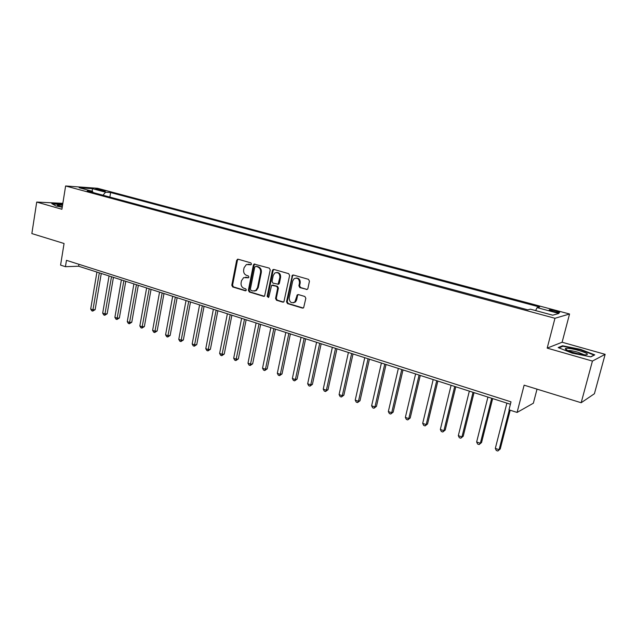 <?xml version="1.0" encoding="UTF-8"?>
<svg xmlns="http://www.w3.org/2000/svg" width="637" height="637" viewBox="0 0 637 637"><rect width="100%" height="100%" fill="white"/><g stroke="black" fill="none" stroke-linecap="round" stroke-linejoin="round"><path stroke-width="0.96" d="M251.504 264.076L250.851 262.858L238.134 259.219L236.669 260.27L231.788 285.233L232.696 286.969L245.309 290.791L246.344 290.066L245.699 288.84L244.051 288.346C241.789 287.383 240.818 285.519 241.112 282.756L241.527 280.67L243.637 277.628L248.462 277.772L248.916 277.111L248.271 275.885L246.615 275.399C244.345 274.443 243.366 272.58 243.668 269.809L244.082 267.715L246.384 264.546L251.002 264.769L251.504 264.076M555.687 310.832L549.508 309.757C548.568 309.964 549.787 310.545 553.155 311.509L559.35 312.584C560.289 312.369 559.063 311.788 555.687 310.832M306.325 289.501L307.488 289.214L307.918 288.434L309.455 281.14L308.467 279.325L293.402 275.017L292.391 275.2L286.523 301.771L287.486 303.57L302.416 308.093L303.634 307.751L305.84 298.299L304.86 296.484L298.411 294.573L297.28 294.835L294.827 301.994C291.332 303.618 289.453 302.257 289.19 297.925L292.694 281.005L294.111 278.68C297.543 277.413 299.334 278.847 299.486 282.971L298.896 285.806L299.868 287.613L307.122 289.453M62.84 203.338L36.723 202.064L31.85 233.58L64.066 243.501L60.579 265.119L65.436 266.688L66.463 260.334L511.017 401.851L508.979 409.814L517.093 412.434L533.36 403.205L537.023 389.143M592.434 361.068L605.15 354.339L562.113 342.236L547.183 348.12L592.434 361.068L581.167 402.735L524.124 385.17L517.093 412.434M547.183 348.12L554.962 318.285L65.619 185.98L97.533 188.281L569.55 314.001L554.962 318.285M36.723 202.064L61.9 209.262L65.619 185.98M270.239 269.897L269.292 268.121L254.091 264.076L253.383 265.064L248.374 290.241L249.298 291.993L263.591 296.324L264.562 296.157L270.239 269.897M273.926 269.451L288.665 273.663L289.628 275.455L283.879 301.906L282.788 302.145L276.506 300.242L275.558 298.458L277.668 288.131L276.721 286.347L271.609 285.28L268.87 296.882L268.511 297.479L267.158 296.364L272.397 270.518L273.042 269.57L273.926 269.451M605.15 354.339L594.409 393.746L581.167 402.735M96.872 189.539L105.408 191.1L102.039 189.906L95.654 188.918L96.872 189.539M93.066 192.549L92.476 191.315L87.189 190.965L527.747 309.829L530.446 309.192L552.701 315.18L558.904 313.452L537.087 307.615L539.619 307.018L110.615 192.541L105.591 192.199L102.987 195.225M92.476 191.315L79.131 187.724L92.373 188.663L105.591 192.199M562.113 342.236L569.55 314.001M65.436 266.688L78.622 266.226L510.404 404.256M78.94 264.299L78.622 266.226M109.851 197.072L110.615 192.541M535.629 310.585L537.087 307.615M92.23 191.251L92.373 188.663M62.689 204.294L51.764 203.593L55.952 205.966L62.219 207.224M594.751 354.873L580.57 349.363L562.567 345.772L558.155 347.571L572.225 353.153L590.833 356.863L594.751 354.873M562.383 346.472L562.567 345.772M580.458 349.777L580.57 349.363M251.058 264.737L248.104 264.22M245.436 277.214L248.502 277.748M237.434 259.259L238.198 259.235L237.442 260.246L232.569 285.169L233.468 286.905L245.954 290.687M254.911 264.013L254.139 265.032L249.131 290.177L250.054 291.929L264.387 296.269M255.811 266.354L254.768 267.094L250.357 289.214L251.01 290.448L252.754 290.974L255.676 290.544L257.523 287.661L260.565 272.493C260.875 269.69 259.88 267.811 257.571 266.863L256.082 266.346M254.442 291.053L256.432 290.472L258.272 287.598L257.523 287.661M256.568 266.322L258.327 266.823C260.629 267.779 261.624 269.65 261.313 272.453L258.272 287.598M272.54 285.113L277.453 286.284L278.401 288.067L276.291 298.379L277.238 300.162L283.608 302.081M273.934 269.451L273.138 270.478L267.898 296.285L268.48 297.503M279.874 277.374C279.802 273.488 278.138 272.015 274.881 272.954L273.233 275.447L272.031 281.363L272.978 283.139L278.106 284.19L279.874 277.374L280.606 277.318C280.758 274.149 279.452 272.54 276.681 272.493M277.891 284.309L278.839 284.134L279.388 283.25L278.656 283.306M280.606 277.318L279.388 283.25M296.165 278.027C299.008 278.058 300.353 279.683 300.202 282.916L299.605 285.75L300.584 287.55L307.034 289.437M293.378 302.798L295.544 301.914L296.659 299.868L295.942 299.947M298.323 294.549L297.559 295.552L296.659 299.868M293.37 275.009L292.558 276.044L287.247 301.683L288.203 303.483L303.26 308.029M96.92 272.079L90.693 309.025L93.074 309.845L95.144 309.646L101.275 273.472M95.144 309.646L92.715 311.111L99.332 272.851M92.715 311.111L91.76 310.784L90.693 309.025M109.062 275.956L102.692 313.157L105.121 313.993L107.167 313.786L113.434 277.358M107.167 313.786L104.739 315.267L111.507 276.745M104.739 315.267L103.767 314.933L102.692 313.157M121.388 279.898L114.883 317.361L117.343 318.205L119.374 317.982L125.776 281.307M119.374 317.982L116.937 319.479L123.881 280.694M116.937 319.479L115.958 319.137L114.883 317.361M133.913 283.903L127.265 321.621L129.765 322.481L131.771 322.242L138.317 285.312M131.771 322.242L129.335 323.763L136.437 284.715M129.335 323.763L128.332 323.413L127.265 321.621M146.629 287.972L139.837 325.953L142.377 326.829L144.368 326.574L151.049 289.381M144.368 326.574L141.924 328.111L149.201 288.792M141.924 328.111L140.904 327.76L139.837 325.953M62.545 205.186L57.37 205.138C57.29 205.568 58.915 206.181 62.267 206.969M62.322 206.587L60.244 206.46M52.377 203.944L62.641 204.588M573.921 352.667C578.595 353.965 582.425 354.69 585.419 354.857C589.448 354.562 587.242 353.089 578.794 350.454C571.811 348.59 567.344 347.953 565.393 348.535C564.836 349.41 567.678 350.788 573.921 352.667M584.24 354.777L577.823 352.181C573.443 350.987 570.242 350.454 568.212 350.573L567.949 350.621M558.944 347.882L562.909 346.257L580.355 349.737L594.098 355.08L590.658 356.824M159.553 292.104L152.609 330.356L155.189 331.24L157.156 330.969L163.988 293.522M157.156 330.969L154.711 332.522L162.164 292.932M154.711 332.522L153.676 332.172L152.609 330.356M172.683 296.301L165.58 334.823L168.2 335.723L170.151 335.444L177.134 297.718M170.151 335.444L167.698 337.013L175.334 297.145M167.698 337.013L166.655 336.647L165.58 334.823M186.028 300.56L178.766 339.362L181.426 340.277L183.352 339.983L190.495 301.994M183.352 339.983L180.9 341.567L188.719 301.42M180.9 341.567L179.833 341.201L178.766 339.362M199.588 304.9L192.159 343.98L194.866 344.912L196.761 344.593L204.063 306.333M196.761 344.593L194.309 346.202L202.327 305.776M194.309 346.202L193.226 345.827L192.159 343.98M213.363 309.303L205.775 348.67L208.53 349.617L210.393 349.283L217.862 310.737M210.393 349.283L207.941 350.907L216.15 310.195M207.941 350.907L206.842 350.525L205.775 348.67M227.377 313.778L219.614 353.431L222.409 354.395L224.256 354.045L231.892 315.227M224.256 354.045L221.795 355.693L230.204 314.686M221.795 355.693L220.681 355.311L219.614 353.431M241.622 318.333L233.683 358.281L236.526 359.26L238.342 358.894L246.145 319.782M238.342 358.894L235.881 360.558L244.497 319.256M235.881 360.558L234.742 360.168L233.683 358.281M256.106 322.967L247.984 363.209L250.874 364.205L252.658 363.815L260.644 324.416M252.658 363.815L250.198 365.503L259.036 323.899M250.198 365.503L249.043 365.105L247.984 363.209M270.836 327.673L262.532 368.218L265.47 369.229L267.222 368.823L275.391 329.13M267.222 368.823L264.761 370.535L265.47 369.229L273.814 328.628M264.761 370.535L263.583 370.129L262.532 368.218M285.822 332.466L277.318 373.314L280.312 374.341L282.032 373.919L290.392 333.923M282.032 373.919L279.563 375.647L280.312 374.341L288.848 333.43M279.563 375.647L278.369 375.233L277.318 373.314M301.062 337.331L292.367 378.497L295.409 379.541L297.089 379.095L305.641 338.796M297.089 379.095L294.628 380.846L295.409 379.541L304.144 338.319M294.628 380.846L293.41 380.424L292.367 378.497M316.573 342.292L307.671 383.769L310.76 384.836L312.417 384.366L321.167 343.765M312.417 384.366L309.948 386.141L310.76 384.836L319.702 343.295M309.948 386.141L308.714 385.711L307.671 383.769M332.347 347.34L323.238 389.127L326.391 390.218L327.999 389.725L336.957 348.813M327.999 389.725L325.539 391.524L326.391 390.218L335.54 348.359M325.539 391.524L324.281 391.086L323.238 389.127M348.407 352.468L339.083 394.59L342.292 395.696L343.869 395.179L353.033 353.949M343.869 395.179L341.4 397.002L342.292 395.696L351.656 353.511M341.4 397.002L340.126 396.556L339.083 394.59M364.754 357.699L355.215 400.147L358.472 401.27L360.009 400.737L369.396 359.18M360.009 400.737L357.548 402.576L358.472 401.27L368.059 358.75M357.548 402.576L356.25 402.13L355.215 400.147M381.404 363.018L371.626 405.801L374.946 406.939L376.443 406.382L386.046 364.499M376.443 406.382L373.983 408.253L374.946 406.939L384.764 364.093M373.983 408.253L372.661 407.799L371.626 405.801M398.348 368.433L388.339 411.558L391.723 412.72L393.172 412.139L403.006 369.922M393.172 412.139L390.712 414.034L391.723 412.72L401.772 369.532M390.712 414.034L389.366 413.564L388.339 411.558M415.603 373.951L405.355 417.418L408.795 418.605L410.204 417.991L420.277 375.44M410.204 417.991L407.752 419.918L408.795 418.605L419.098 375.066M407.752 419.918L406.374 419.441L405.355 417.418M433.184 379.572L422.689 423.39L426.193 424.592L427.554 423.963L437.866 381.069M427.554 423.963L425.102 425.906L426.193 424.592L436.735 380.703M425.102 425.906L423.701 425.42L422.689 423.39M451.092 385.289L440.342 429.465L443.909 430.7L445.215 430.039L455.789 386.794M445.215 430.039L442.771 432.013L443.909 430.7L454.714 386.452M442.771 432.013L441.345 431.52L440.342 429.465M469.334 391.126L458.322 435.66L461.96 436.918L463.218 436.226L474.047 392.631M463.218 436.226L460.774 438.224L461.96 436.918L473.028 392.304M460.774 438.224L459.325 437.723L458.322 435.66M487.934 397.066L476.643 441.974L480.354 443.248L481.556 442.532L492.648 398.579M481.556 442.532L479.12 444.562L480.354 443.248L491.692 398.268M479.12 444.562L477.639 444.053L476.643 441.974M506.885 403.125L495.315 448.408L499.097 449.706L500.244 448.958L510.189 410.204M500.244 448.958L497.816 451.02L499.097 449.706L509.297 409.917M497.816 451.02L496.303 450.502L495.315 448.408M101.904 190.734L102.039 189.906M104.078 191.052L104.173 190.471M249.569 264.315L248.804 264.347M248.398 277.804L247.881 277.836M246.997 277.302L246.232 277.35M245.866 290.743L245.309 290.791M233.468 286.905L232.696 286.969M232.569 285.169L231.788 285.233M237.442 260.246L236.669 260.27M250.938 264.801L250.46 264.817M264.331 296.253L263.591 296.324M250.054 291.929L249.298 291.993M249.131 290.177L248.374 290.241M254.139 265.032L253.383 265.064M261.313 272.453L260.565 272.493M258.327 266.823L257.571 266.863M283.521 302.057L282.788 302.145M277.238 300.162L276.506 300.242M276.291 298.379L275.558 298.458M278.401 288.067L277.668 288.131M277.453 286.284L276.721 286.347M273.313 285.065L272.572 285.121M267.898 296.285L267.158 296.364M273.138 270.478L272.397 270.518M300.584 287.55L299.868 287.613M299.605 285.75L298.896 285.806M300.202 282.916L299.486 282.971M297.559 295.552L296.842 295.624M303.124 307.997L302.416 308.093M288.203 303.483L287.486 303.57M287.247 301.683L286.523 301.771M292.558 276.044L291.834 276.092M549.397 310.187L549.508 309.757M254.848 264.044L254.091 264.076M256.432 290.472L255.676 290.544M278.839 284.134L278.106 284.19M273.775 269.531L273.042 269.57M295.544 301.914L294.827 301.994M297.997 294.764L297.28 294.835M293.108 275.152L292.391 275.2M58.15 205.767L57.37 205.138M567.201 350.278L565.393 348.535"/></g></svg>
